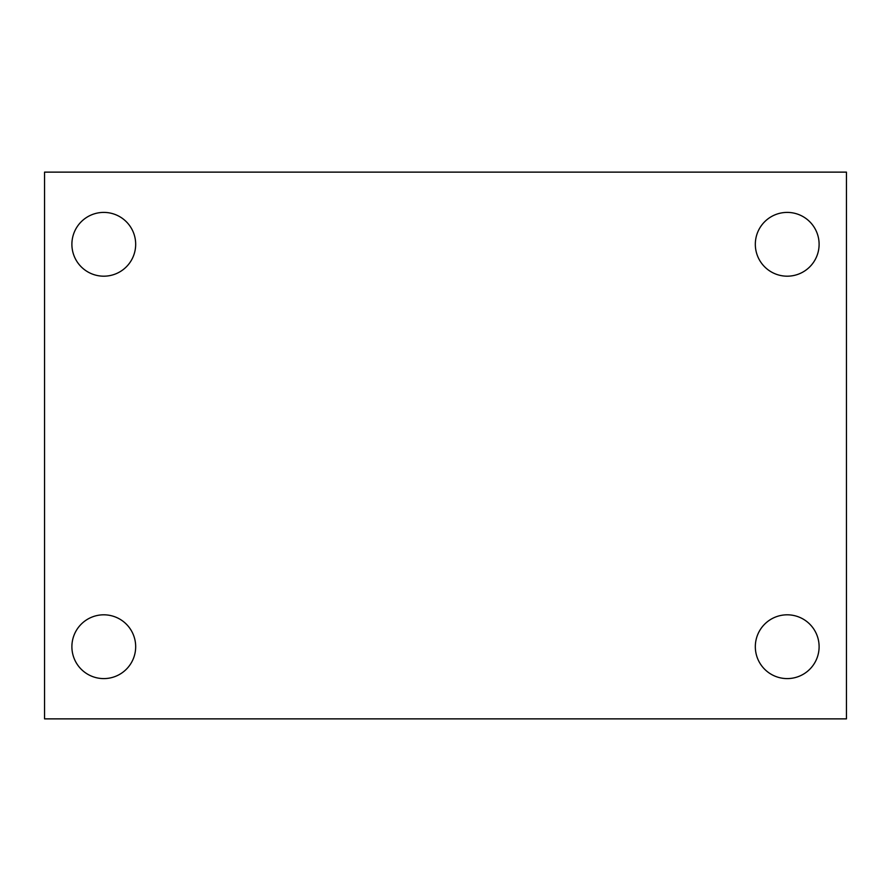 <?xml version="1.0" encoding="UTF-8"?>
<svg xmlns="http://www.w3.org/2000/svg" width="891" height="891" viewBox="0 0 891 891"><rect width="100%" height="100%" fill="white"/><g stroke="black" fill="none" stroke-linecap="round" stroke-linejoin="round"><path stroke-width="1.34" d="M44.55 172.13L846.45 172.13L846.45 718.87L44.55 718.87L44.55 172.13M103.779 614.812A31.898 31.898 0 0 1 135.677 646.699A31.898 31.898 0 0 1 103.779 678.597A31.898 31.898 0 0 1 71.893 646.699A31.898 31.898 0 0 1 103.779 614.812M787.221 614.812A31.898 31.898 0 0 1 819.107 646.699A31.898 31.898 0 0 1 787.221 678.597A31.898 31.898 0 0 1 755.323 646.699A31.898 31.898 0 0 1 787.221 614.812M787.221 212.403A31.898 31.898 0 0 1 819.107 244.301A31.898 31.898 0 0 1 787.221 276.188A31.898 31.898 0 0 1 755.323 244.301A31.898 31.898 0 0 1 787.221 212.403M103.779 212.403A31.898 31.898 0 0 1 135.677 244.301A31.898 31.898 0 0 1 103.779 276.188A31.898 31.898 0 0 1 71.893 244.301A31.898 31.898 0 0 1 103.779 212.403"/></g></svg>
